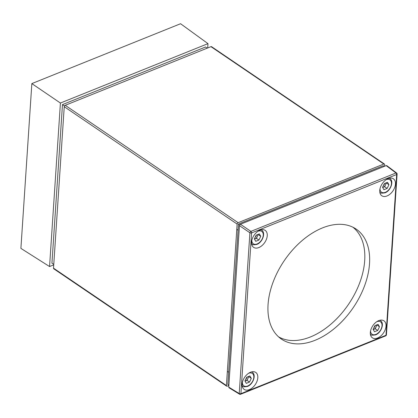 <?xml version="1.0" encoding="UTF-8"?>
<svg xmlns="http://www.w3.org/2000/svg" width="418" height="418" viewBox="0 0 418 418"><rect width="100%" height="100%" fill="white"/><g stroke="black" fill="none" stroke-linecap="round" stroke-linejoin="round"><path stroke-width="0.63" d="M228.85 385.548L227.261 386.185A1.207 0.758 -55.8 0 1 226.65 386.164A1.207 0.758 -55.8 0 1 226.41 385.537L237.131 224.074A1.207 0.758 -55.8 0 1 238.124 222.684L383.839 164.023A1.207 0.758 -55.8 0 1 384.45 164.049A1.207 0.758 -55.8 0 1 384.691 164.676L384.586 166.249M226.65 386.164L53.765 268.795A1.207 0.758 -55.8 0 1 53.52 268.163L64.247 106.7A1.207 0.758 -55.8 0 1 65.234 105.31L210.949 46.654A1.207 0.758 -55.8 0 1 211.56 46.675L384.45 164.049M384.231 166.395L383.275 165.742L238.479 224.027L227.826 384.471L228.871 385.182M239.749 224.889L238.479 224.027M383.343 185.634A2.419 1.515 124.2 0 0 384.612 183.471M386.018 182.906A3.626 2.278 -55.8 0 1 385.537 184.876L384.638 186.731L387.131 188.424L383.933 189.709L382.538 187.285L384.341 183.58L387.533 182.295L388.928 184.714L387.131 188.424M382.674 187.52L383.04 187.374A3.626 2.278 124.2 0 0 385.537 184.876L386.3 182.791M386.436 183.021L388.928 184.714M382.663 187.499A3.626 2.278 -55.8 0 0 383.04 187.374L384.638 186.731M255.147 237.236A2.419 1.515 124.2 0 0 256.422 235.073M257.822 234.508A3.626 2.278 -55.8 0 1 257.342 236.478L256.443 238.333L258.935 240.026L255.738 241.311L254.348 238.892L256.145 235.182L259.343 233.897L260.738 236.316L258.935 240.026M254.484 239.127L254.844 238.976A3.626 2.278 124.2 0 0 257.342 236.478L258.11 234.393M258.246 234.629L260.738 236.316M254.468 239.101A3.626 2.278 -55.8 0 0 254.844 238.976L256.443 238.333M397.1 174.06A1.207 1.207 0 0 0 396.619 173.015A1.207 0.758 126.9 0 0 395.982 172.974A1.207 0.69 68.1 0 1 396.672 174.51L251.584 232.915A1.207 0.643 -176.2 0 1 249.907 232.769L239.467 225.663L240.46 224.267L250.894 231.379A1.207 0.721 124.3 0 0 249.907 232.769L239.227 393.537A1.207 0.758 121.5 0 0 239.498 394.179A1.207 1.207 0 0 0 240.58 394.273A1.207 0.69 68.1 0 0 240.909 393.678L385.997 335.273A1.207 0.69 68.1 0 1 385.668 335.868A1.207 1.207 0 0 0 386.42 334.828A1.207 0.643 -176.2 0 1 385.997 335.273L396.672 174.51A1.207 0.643 -176.2 0 0 397.1 174.06L386.42 334.828M239.498 394.179L229.007 387.763L228.745 387.125L239.227 393.537A1.207 0.643 -176.2 0 0 240.909 393.678L251.584 232.915A1.207 0.69 68.1 0 0 250.894 231.379L395.982 172.974L386.175 165.612L386.807 165.648L396.619 173.015M278.524 336.809A66.305 41.612 124.2 0 0 310.396 336.965A66.305 41.612 124.2 0 0 359.276 283.932A66.305 41.612 124.2 0 0 352.928 227.22M250.554 372.234A10.278 6.448 124.2 0 0 242.931 380.568A10.278 6.448 124.2 0 0 244.091 389.341A10.278 6.448 124.2 0 0 249.4 389.607A10.278 6.448 124.2 0 0 257.091 381.07A10.278 6.448 124.2 0 0 255.633 372.344A10.278 6.448 124.2 0 0 250.554 372.234M388.181 178.585A10.278 6.448 124.2 0 0 380.558 186.924A10.278 6.448 124.2 0 0 381.718 195.692A10.278 6.448 124.2 0 0 387.026 195.958A10.278 6.448 124.2 0 0 394.723 187.426A10.278 6.448 124.2 0 0 393.26 178.695A10.278 6.448 124.2 0 0 388.181 178.585M258.831 247.56A10.278 6.448 124.2 0 0 266.527 239.028A10.278 6.448 124.2 0 0 265.069 230.297A10.278 6.448 124.2 0 0 259.986 230.187A10.278 6.448 124.2 0 0 252.367 238.526A10.278 6.448 124.2 0 0 253.527 247.299A10.278 6.448 124.2 0 0 258.831 247.56M377.59 338A10.278 6.448 124.2 0 0 385.286 329.468A10.278 6.448 124.2 0 0 383.828 320.737A10.278 6.448 124.2 0 0 378.745 320.627A10.278 6.448 124.2 0 0 371.127 328.966A10.278 6.448 124.2 0 0 372.286 337.739A10.278 6.448 124.2 0 0 377.59 338M322.524 227.888A66.493 41.727 124.2 0 0 273.205 281.842A66.493 41.727 124.2 0 0 280.718 338.601A66.493 41.727 124.2 0 0 315.057 340.299A66.493 41.727 124.2 0 0 364.841 285.086A66.493 41.727 124.2 0 0 355.399 228.599A66.493 41.727 124.2 0 0 322.524 227.888M239.467 225.663L228.745 387.125M386.175 165.612L240.46 224.267M207.218 48.154L205.604 46.983L62.47 104.599L51.937 263.199L53.77 264.364M64.492 105.973L62.47 104.599M53.739 264.86L49.559 266.543L20.9 248.386L31.846 83.595L60.417 103.037L207.981 43.639L207.694 47.965M31.846 83.595L180.566 23.727L207.981 43.639M49.559 266.543L60.417 103.037M373.906 327.681A2.419 1.515 124.2 0 0 375.181 325.512M376.581 324.948A3.626 2.278 -55.8 0 1 376.101 326.923L375.202 328.778L377.694 330.471L374.497 331.756L373.107 329.332L374.904 325.622L378.102 324.337L379.497 326.761L377.694 330.471M373.237 329.567L373.603 329.421A3.626 2.278 124.2 0 0 376.101 326.923L376.869 324.833M377.005 325.068L379.497 326.761M373.227 329.546A3.626 2.278 -55.8 0 0 373.603 329.421L375.202 328.778M245.716 379.283A2.419 1.515 124.2 0 0 246.986 377.114M248.386 376.55A3.626 2.278 -55.8 0 1 247.911 378.525L247.007 380.38L249.499 382.073L246.306 383.358L244.911 380.934L246.714 377.229L249.907 375.939L251.302 378.363L249.499 382.073M245.047 381.169L245.413 381.023A3.626 2.278 124.2 0 0 247.911 378.525L248.673 376.435M248.809 376.67L251.302 378.363M245.032 381.148A3.626 2.278 -55.8 0 0 245.413 381.023L247.007 380.38M210.949 46.654L383.839 164.023M65.234 105.31L238.124 222.684M64.247 106.7L237.131 224.074M53.52 268.163L226.41 385.537M379.821 192.217L380.359 192.578A8.464 5.309 -55.8 0 1 379.81 192.113M379.999 188.79A7.498 4.702 124.2 0 0 385.312 192.337A7.498 4.702 124.2 0 0 391.452 183.732A7.498 4.702 124.2 0 0 386.211 179.646M389.231 178.24A8.464 5.309 -55.8 0 1 389.863 178.575C394.211 181.125 390.673 190.822 385.051 192.813C381.963 193.32 380.396 193.241 380.359 192.578M251.631 243.819L252.164 244.185A8.464 5.309 -55.8 0 1 251.615 243.715M251.808 240.392A7.498 4.702 124.2 0 0 257.122 243.94A7.498 4.702 124.2 0 0 263.256 235.334A7.498 4.702 124.2 0 0 258.016 231.248M261.036 229.843A8.464 5.309 -55.8 0 1 261.673 230.182C266.015 232.727 262.478 242.43 256.856 244.415C253.768 244.922 252.206 244.849 252.164 244.185M370.39 334.264L370.923 334.625A8.464 5.309 -55.8 0 1 370.374 334.16M370.567 330.831A7.498 4.702 124.2 0 0 375.881 334.384A7.498 4.702 124.2 0 0 382.015 325.774A7.498 4.702 124.2 0 0 376.775 321.688M379.795 320.282A8.464 5.309 -55.8 0 1 380.432 320.622C384.774 323.171 381.237 332.869 375.615 334.855C372.527 335.367 370.965 335.288 370.923 334.625M242.194 385.866L242.727 386.227A8.464 5.309 -55.8 0 1 242.179 385.762M242.372 382.439A7.498 4.702 124.2 0 0 247.686 385.986A7.498 4.702 124.2 0 0 253.82 377.376A7.498 4.702 124.2 0 0 248.579 373.295M251.599 371.889A8.464 5.309 -55.8 0 1 252.237 372.224C256.579 374.774 253.047 384.471 247.425 386.462C244.337 386.969 242.769 386.89 242.727 386.227M389.33 178.214L389.863 178.575M236.781 229.357L238.072 230.229M261.135 229.816L261.673 230.182M385.668 335.868L240.58 394.273M379.894 320.261L380.432 320.622M227.345 371.403L228.636 372.276M251.704 371.863L252.237 372.224"/></g></svg>
